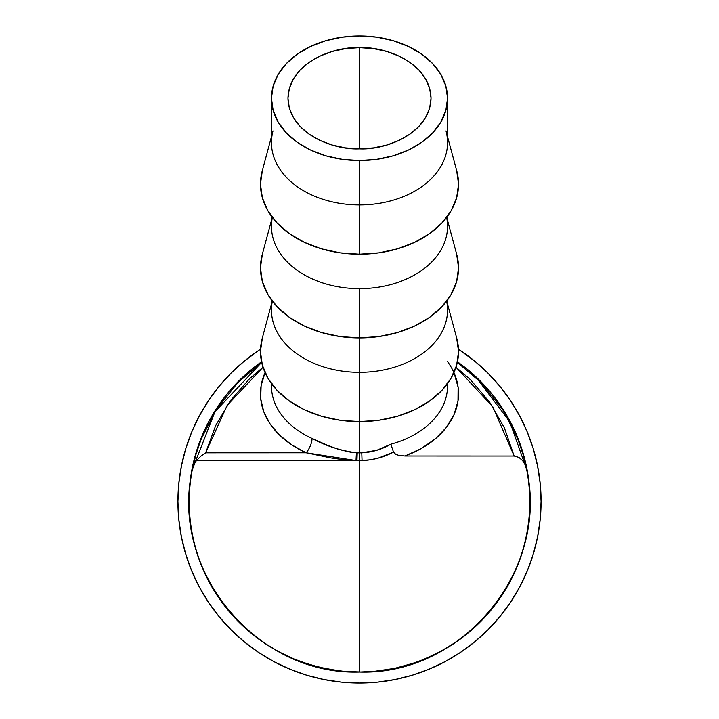 <?xml version="1.0" encoding="UTF-8"?>
<svg xmlns="http://www.w3.org/2000/svg" width="719" height="719" viewBox="0 0 719 719"><rect width="100%" height="100%" fill="white"/><g stroke="black" fill="none" stroke-linecap="round" stroke-linejoin="round"><path stroke-width="1.08" d="M287.968 98.242C288.93 62.517 333.796 46.295 359.5 47.634L359.5 148.86C333.796 150.199 288.93 133.977 287.968 98.242L289.344 88.374L293.415 78.874L300.021 70.129L308.918 62.454L319.757 56.163L332.124 51.48L345.542 48.604L359.5 47.634L373.458 48.604L386.876 51.48L399.243 56.163L410.082 62.454L418.979 70.129L425.585 78.874L429.656 88.374L431.032 98.242L429.656 108.12L425.585 117.619L418.979 126.364L410.082 134.04L399.243 140.331L386.876 145.004L373.458 147.889L359.5 148.86L345.542 147.889L332.124 145.004L319.757 140.331L308.918 134.04L300.021 126.364L293.415 117.619L289.344 108.12L287.968 98.242M445.978 130.93A88.042 62.292 180 0 1 359.5 204.924A88.042 62.292 0 0 0 447.542 142.623L447.542 98.242A88.042 62.292 180 0 1 359.5 160.544L359.5 254.202A99.042 70.085 0 0 0 456.781 170.96L447.542 136.727M271.458 136.727L262.219 170.96A99.042 70.085 0 0 0 359.5 254.202L359.5 160.544A88.042 62.292 180 0 1 271.458 98.242A88.042 62.292 180 0 1 359.5 35.95A88.042 62.292 180 0 1 447.542 98.242L445.843 86.091L440.837 74.408L432.703 63.64L421.756 54.195L408.41 46.447L393.194 40.695L376.675 37.145L359.5 35.95L342.325 37.145L325.806 40.695L310.59 46.447L297.244 54.195L286.297 63.64L278.163 74.408L273.157 86.091L271.458 98.242L273.157 110.402L278.163 122.086L286.297 132.853L297.244 142.299L310.59 150.046L325.806 155.798L342.325 159.348L359.5 160.544L376.675 159.348L393.194 155.798L408.41 150.046L421.756 142.299L432.703 132.853L440.837 122.086L445.843 110.402L447.542 98.242M446.634 217.435A88.042 62.292 180 0 1 359.5 288.625A88.042 62.292 0 0 0 447.542 226.332L447.542 216.221M456.637 254.149L458.542 267.819L456.637 281.488L451.002 294.637L441.852 306.752L429.531 317.376L414.521 326.093L397.4 332.564L378.823 336.555L359.5 337.903L359.5 372.325L359.5 288.625L359.5 337.903A99.042 70.085 0 0 0 456.781 254.67L447.542 220.427M446.634 301.135A88.042 62.292 180 0 1 359.5 372.325A88.042 62.292 0 0 0 447.542 310.033L447.542 299.931M456.637 337.849L458.542 351.528L456.637 365.198L451.002 378.347L441.852 390.462L429.531 401.076L414.521 409.794L397.4 416.274L378.823 420.264L359.5 421.604L359.5 452.853L359.5 372.325L359.5 421.604A99.042 70.085 0 0 0 456.781 338.37L447.542 304.137M271.458 383.631L271.458 385.959A88.042 62.292 0 0 0 312.055 438.437L327.801 445.429L338.946 449.483L350.468 452.17L356.399 452.772L361.774 452.808L376.801 450.274L390.875 444.171A88.042 62.292 0 0 0 447.542 385.959L447.542 383.631M457.347 362.376L481.371 382.823L502.842 409.857L517.779 439.012L522.947 454.093L526.668 469.516C549.595 570.113 462.623 675.483 359.5 672.049L359.5 501.79L359.5 672.049C256.377 675.483 169.405 570.113 192.333 469.516L193.824 464.789L196.422 460.591L359.5 460.636L359.5 501.79L359.5 460.636L370.222 459.809L378.194 458.12L393.509 452.116L395.729 454.291L398.694 455.343L404.941 455.999L514.166 456.026L518.884 457.392L522.605 460.618L525.194 464.825L526.668 469.516A170.259 170.259 0 0 1 359.5 672.049L343.898 671.33L359.5 672.049A170.259 170.259 0 0 1 192.333 469.516L196.071 454.04L201.284 438.869L216.194 409.794L237.701 382.751L261.653 362.376L214.963 411.744L192.333 469.516L193.824 464.789L196.422 460.591L200.844 456.197L205.661 452.808L215.655 425.63L230.395 400.708L249.403 378.877L262.983 367.256L227.141 405.399L205.661 452.808L200.844 456.197L196.422 460.591L356.013 460.546L343.349 459.684L330.794 457.904L306.123 452.772L205.661 452.808L306.123 452.772A99.042 70.085 180 0 1 265.059 372.631L261.123 385.618L260.7 398.659L263.702 411.52L270.011 423.77L279.421 434.977L291.599 444.755L306.123 452.772A11.001 4.188 114.4 0 0 312.055 438.437A11.001 4.188 -65.6 0 1 306.123 452.772L356.013 460.546L356.399 452.772L356.013 460.546L356.948 460.591L357.226 452.808L356.948 460.591L359.5 460.636L359.5 452.853L361.774 452.808C372.163 452.296 381.861 449.411 390.875 444.171A88.042 62.292 0 0 0 447.524 387.047M359.599 672.049A170.574 170.574 180 0 0 457.464 361.846A170.574 170.574 0 0 1 360.722 672.04M361.486 672.031L343.898 671.33M500.28 597.759L485.586 616.345L500.28 597.768M412.113 663.727L394.731 668.364L373.494 671.474L394.327 668.454L412.113 663.727L394.327 668.454L373.494 671.474L394.731 668.364L415.411 662.603M473.084 628.721L480.076 621.998L464.869 635.596M461.481 638.193L472.707 629.062M441.349 651.117L422.341 660.042L441.08 651.27L456.367 641.86L441.349 651.117M422.296 660.06L421.298 660.455M450.427 645.788L456.673 641.654L439.327 652.205L420.974 660.581L436.388 653.733M359.401 672.049A170.574 170.574 0 0 1 261.536 361.846A170.574 170.574 180 0 0 359.41 672.049M303.229 662.496L303.993 662.756L303.229 662.496M317.447 666.783L303.984 662.756L320.737 667.583L338.919 670.8L322.516 667.987L308.083 664.113M336.564 670.494L318.571 667.061L302.528 662.244L318.832 667.124L335.27 670.315L318.598 667.07L335.566 670.36M311.345 665.102L314.994 666.136M491.823 609.092L490.726 610.431M491.104 609.973L498.303 600.599L491.679 609.281M362.151 672.022L359.5 672.049A170.574 170.574 0 0 1 261.536 361.837L251.291 369.62L238.888 380.854L251.291 369.62L238.888 380.854L227.644 393.257L238.888 380.854L251.291 369.62M491.356 609.685L480.112 622.088L467.709 633.331L480.112 622.088L491.356 609.685L480.112 622.088L467.709 633.331L480.112 622.088L491.356 609.685L501.323 596.24L509.933 581.878L517.087 566.752L522.731 550.988L517.087 566.752L522.731 550.988L526.793 534.747L522.731 550.988L517.087 566.752M469.426 631.893L467.79 633.25M472.356 629.368L466.209 634.535L472.356 629.368M437.556 653.14L448.602 646.92M437.709 653.059L453.806 643.595L439.453 652.142L426.574 658.307M427.697 657.813L429.108 657.193M433.126 655.333L436.945 653.445M318.832 667.124L305.386 663.233M316.675 666.576L328.817 669.263M330.614 669.578L334.614 670.225M302.528 662.253L306.303 663.538M308.945 664.383L311.192 665.057M312.756 665.515L317.061 666.684M317.717 666.846L318.616 667.07M465.355 635.219L466.209 634.535L465.355 635.219M453.24 643.972L452.772 644.278L453.24 643.972M449.69 646.246L440.882 651.378L449.69 646.246M439.453 652.142L438.006 652.906L439.453 652.142M436.577 653.634L425.333 658.829L436.577 653.634M447.542 361.63A99.042 70.085 180 0 1 404.941 456.008L421.352 448.476L435.355 438.806L446.391 427.374L454.04 414.629L457.994 401.076L458.111 387.235L453.941 372.631M476.958 378.437L509.807 421.729L526.668 469.516L525.194 464.825L522.605 460.618L518.884 457.392L514.166 456.026L492.785 406.792L456.017 367.256L470.199 379.452L489.567 402.065L504.396 427.895L514.166 456.026L404.941 455.99L398.694 455.343M271.458 304.137L262.219 338.37A99.042 70.085 0 0 0 359.5 421.604L340.177 420.264L321.6 416.274L304.479 409.794L289.469 401.076L277.148 390.462L267.998 378.347L262.363 365.198L260.458 351.528L262.363 337.849M271.458 299.931L271.458 310.033A88.042 62.292 0 0 0 359.5 372.325A88.042 62.292 180 0 1 272.366 301.135M271.458 220.427L262.219 254.67A99.042 70.085 0 0 0 359.5 337.903L340.177 336.555L321.6 332.564L304.479 326.093L289.469 317.376L277.148 306.752L267.998 294.637L262.363 281.488L260.458 267.819L262.363 254.149M271.458 216.221L271.458 226.332A88.042 62.292 0 0 0 359.5 288.625A88.042 62.292 180 0 1 272.366 217.435M271.458 98.242L271.458 142.623A88.042 62.292 0 0 0 359.5 204.924A88.042 62.292 180 0 1 273.022 130.93M456.637 170.448L458.542 184.118L456.637 197.788L451.002 210.937L441.852 223.052L429.531 233.675L414.521 242.393L397.4 248.864L378.823 252.854L359.5 254.202L340.177 252.854L321.6 248.864L304.479 242.393L289.469 233.675L277.148 223.052L267.998 210.937L262.363 197.788L260.458 184.118L262.363 170.448M431.032 98.242C430.07 133.977 385.204 150.199 359.5 148.86L359.5 47.634C385.204 46.295 430.07 62.517 431.032 98.242M271.467 386.552A88.042 62.292 0 0 0 312.055 438.437C325.59 445.852 340.375 450.624 356.399 452.772L359.5 452.853L359.5 460.636L362.052 460.591L361.774 452.808L362.052 460.591C373.152 460.097 383.64 457.266 393.509 452.116L390.875 444.171L393.509 452.116M510.481 400.591L519.639 415.879L510.481 400.591L499.858 386.283L487.895 373.08L474.693 361.109L458.488 349.245A181.574 181.574 0 0 1 359.5 683.05A181.574 181.574 0 0 1 260.512 349.245L258.624 350.495L260.512 349.245M467.709 369.62L480.112 380.854L491.356 393.257L480.112 380.854L467.709 369.62L480.112 380.854L467.709 369.62L457.464 361.837A170.574 170.574 0 0 1 359.5 672.049L342.783 671.222L326.219 668.769L309.988 664.698L294.224 659.062L309.988 664.698L326.219 668.769L342.783 671.222L359.5 672.049L376.217 671.222L359.5 672.049L342.783 671.222L326.219 668.769L309.988 664.698L294.224 659.062L309.988 664.698L326.219 668.769L342.783 671.222L359.5 672.049L376.217 671.222L392.781 668.769L376.217 671.222L359.5 672.049M519.639 415.879L527.261 431.984L533.255 448.764L527.261 431.984L533.255 448.764L537.587 466.047L540.203 483.671L541.074 501.476L540.203 519.271L537.587 536.895L533.255 554.178L527.261 570.958L519.639 587.064L510.481 602.351L519.639 587.064L510.481 602.351L499.858 616.659L487.895 629.871L474.693 641.833L460.376 652.448L445.097 661.606L428.991 669.227L412.212 675.231L428.991 669.227L412.212 675.231L394.92 679.563L377.295 682.178L359.5 683.05L341.705 682.178L324.08 679.563L306.788 675.231L290.009 669.227L273.903 661.606L258.624 652.448L273.903 661.606L258.624 652.448L244.307 641.833L231.105 629.871L219.142 616.659L208.519 602.351L199.361 587.064L191.739 570.958L185.745 554.178L191.739 570.958L185.745 554.178L181.413 536.895L178.797 519.271L177.926 501.476L178.797 483.671L181.413 466.047L185.745 448.764L191.739 431.984L199.361 415.879L208.519 400.591L199.361 415.879L208.519 400.591L219.142 386.283L231.105 373.08L244.307 361.109L258.624 350.495M251.291 633.331L238.888 622.088L251.291 633.331L238.888 622.088L227.644 609.685L238.888 622.088L251.291 633.331L264.736 643.298L279.089 651.908L294.224 659.062M201.913 566.752L196.269 550.988L201.913 566.752L196.269 550.988L192.207 534.747L189.744 518.192L188.926 501.476L189.744 484.75L192.207 468.195L196.269 451.954L201.913 436.199L196.269 451.954L192.207 468.195L189.744 484.75L188.926 501.476L189.744 518.192L192.207 534.747L196.269 550.988L201.913 566.752L209.067 581.878L217.677 596.24L227.644 609.685L238.888 622.088L227.644 609.685M517.087 436.199L522.731 451.954L517.087 436.199L522.731 451.954L526.793 468.195L529.256 484.75L530.074 501.476L529.256 518.192L526.793 534.747L529.256 518.192L530.074 501.476L529.256 484.75L526.793 468.195L522.731 451.954L517.087 436.199L509.933 421.064L501.323 406.702L491.356 393.257L480.112 380.854L491.356 393.257M424.776 659.062L409.012 664.698L424.776 659.062L409.012 664.698L392.781 668.769L409.012 664.698L424.776 659.062L439.911 651.908L454.264 643.298L467.709 633.331M227.644 393.257L238.888 380.854L227.644 393.257L217.677 406.702L209.067 421.064L201.913 436.199L196.269 451.954L201.913 436.199M196.269 550.988L192.207 534.747L189.744 518.192L188.926 501.476L189.744 484.75L192.207 468.195L196.269 451.954L192.207 468.195L189.744 484.75L188.926 501.476L189.744 518.192L192.207 534.747L196.269 550.988M522.731 451.954L526.793 468.195L529.256 484.75L530.074 501.476L529.256 518.192L526.793 534.747L522.731 550.988L526.793 534.747L529.256 518.192L530.074 501.476L529.256 484.75L526.793 468.195L522.731 451.954M409.012 664.698L392.781 668.769L376.217 671.222L392.781 668.769L409.012 664.698M306.788 675.231L290.009 669.227M208.519 602.351L199.361 587.064M185.745 448.764L191.739 431.984M533.255 554.178L527.261 570.958M460.376 652.448L445.097 661.606M395.729 454.291L394.425 453.401L395.729 454.291"/></g></svg>
